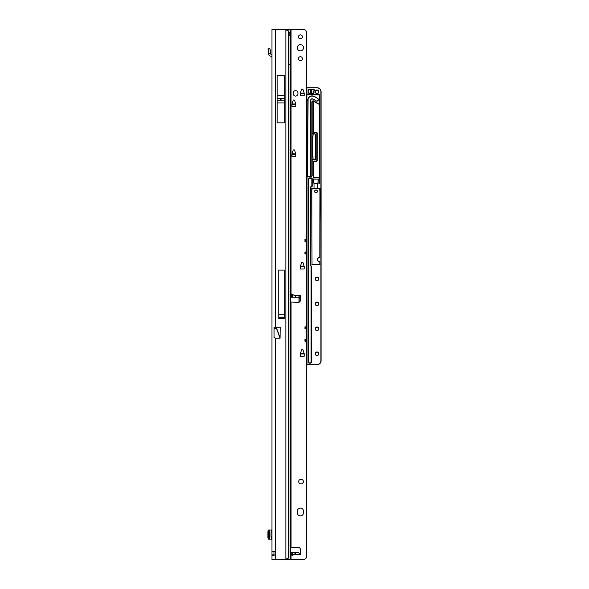 <?xml version="1.0" encoding="UTF-8"?>
<svg xmlns="http://www.w3.org/2000/svg" width="589" height="589" viewBox="0 0 589 589"><rect width="100%" height="100%" fill="white"/><g stroke="black" fill="none" stroke-linecap="round" stroke-linejoin="round"><path stroke-width="0.88" d="M281.086 99.217A0.39 0.39 0 0 0 280.695 98.834A0.39 0.39 0 0 0 280.305 99.217A0.39 0.39 0 0 0 280.695 99.607A0.39 0.39 0 0 0 281.086 99.217M271.963 555.456L271.963 554.867L271.963 555.456M271.963 29.45L271.963 559.55L283.302 559.55A7.797 7.797 0 0 0 285.849 559.123L288.131 558.335A7.797 1.082 90 0 0 288.632 551.753L288.632 37.247A7.797 1.082 90 0 0 288.131 30.665L285.849 29.877A7.797 7.797 0 0 0 283.302 29.45L271.963 29.494M271.963 143.267L271.963 144.047M271.963 150.283L271.963 151.064M271.963 166.65L271.963 167.431M271.963 173.667L271.963 174.447M273.981 555.486L273.981 551.142M274.069 328.5L276.536 328.5L280.062 338.211L275.431 338.211L274.069 337.438L274.069 327.241L275.431 327.241L275.431 29.45M273.87 551.76L271.963 551.76L272.898 550.98L275.431 551.922A2.341 2.341 0 0 1 275.431 554.705L272.891 555.648L271.963 554.867L273.87 554.867M284.2 122.821L284.2 75.62L277.183 75.62L277.183 122.821L284.2 122.821M284.2 318.708L284.2 270.108L278.744 270.108L278.744 318.708L284.2 318.708M280.062 338.211L280.173 327.241L275.431 327.241M278.398 559.55L275.431 559.55L275.431 338.211M276.536 327.241L276.536 328.5L276.697 327.241M280.173 337.983L276.697 328.419L274.069 328.419L274.069 327.241M284.2 314.769L278.744 314.769M268.422 530.019L268.422 539.193L268.422 530.004L271.963 530.004M268.422 539.193L271.963 539.2M268.422 530.748L267.921 531.425L267.921 537.786L268.422 538.464M271.963 532.655L271.028 532.655L271.028 536.55L271.963 536.55M271.963 54.77L270.528 53.952A0.39 0.39 0 0 1 270.329 53.665L268.422 53.665A2.297 2.297 0 0 0 269.585 55.616L271.374 56.632A1.171 1.171 0 0 1 271.963 57.648M268.422 53.665L268.65 51.317L267.921 48.983L269.74 48.394L270.447 50.566L270.329 53.665M292.173 153.788L291.997 154.259M295.641 154.023L291.997 154.023M303.534 47.768A3.122 3.122 0 0 0 300.419 44.654A3.122 3.122 0 0 0 297.298 47.768A3.122 3.122 0 0 0 300.419 50.89A3.122 3.122 0 0 0 303.534 47.768M302.407 36.857A1.988 1.988 0 0 0 300.419 34.869A1.988 1.988 0 0 0 298.432 36.857A1.988 1.988 0 0 0 300.419 38.845A1.988 1.988 0 0 0 302.407 36.857M302.407 58.686A1.988 1.988 0 0 0 300.419 56.699A1.988 1.988 0 0 0 298.432 58.686A1.988 1.988 0 0 0 300.419 60.674A1.988 1.988 0 0 0 302.407 58.686M291.849 294.544L292.424 294.235L293.992 295.28C295.649 296.451 296.061 297.106 295.229 297.231L291.614 297.231L291.849 294.544L291.849 297.231M290.671 547.799L297.909 547.255A2.341 2.341 0 0 1 300.39 549.449L300.633 553.446A0.972 0.972 0 0 1 299.661 554.485L298.652 552.534L295.229 552.534C296.061 552.659 295.649 553.307 293.992 554.485L292.232 555.589L291.614 552.534L290.671 552.534M291.614 552.534L295.229 552.534M300.419 508.101A3.122 3.122 0 0 0 297.298 511.215L297.298 512.776A3.122 3.122 0 0 0 300.419 515.898A3.122 3.122 0 0 0 303.534 512.776L303.534 511.215A3.122 3.122 0 0 0 300.419 508.101M303.379 481.596A2.341 2.341 0 0 0 301.038 479.255A2.341 2.341 0 0 0 298.704 481.596A2.341 2.341 0 0 0 301.038 483.93A2.341 2.341 0 0 0 303.379 481.596M288.632 64.532L290.149 64.532L290.149 36.268L288.779 34.125L290.075 31.983L290.671 32.358L290.671 29.45L303.379 29.45A3.122 3.122 0 0 1 305.588 30.363L306.221 31.003A0.39 0.39 0 0 0 306.501 31.114L306.501 239.524L304.94 239.524L304.94 241.424L306.501 241.424L306.501 252.004L304.94 252.004L304.94 253.896L306.501 253.896L306.501 326.836L304.94 326.836L304.94 328.736L306.501 328.736L306.501 339.308L304.94 339.308L304.94 341.208L306.501 341.208L306.501 557.886A0.39 0.39 0 0 0 306.221 557.997L305.588 558.637A3.122 3.122 0 0 1 303.379 559.55L280.335 559.55M290.671 294.728L289.987 294.75M290.671 301.958L297.909 302.503A2.341 2.341 0 0 0 300.39 300.309L300.633 296.311A0.972 0.972 0 0 0 299.661 295.28L298.652 297.231L295.229 297.231M289.987 555.015L290.671 555.029M301.951 349.616L302.628 349.616A0.39 0.39 0 0 1 302.996 349.888L304.138 353.452A0.39 0.39 0 0 1 304.16 353.577L304.16 356.293L300.419 356.293L300.419 353.577A0.39 0.39 0 0 1 300.434 353.452L301.575 349.888A0.39 0.39 0 0 1 301.951 349.616M301.951 262.304L302.628 262.304A0.39 0.39 0 0 1 302.996 262.576L304.138 266.147A0.39 0.39 0 0 1 304.16 266.265L304.16 268.982L300.419 268.982L300.419 266.265A0.39 0.39 0 0 1 300.434 266.147L301.575 262.576A0.39 0.39 0 0 1 301.951 262.304M293.528 149.893L294.206 149.893A0.39 0.39 0 0 1 294.581 150.166L295.722 153.729A0.39 0.39 0 0 1 295.737 153.847L295.737 156.571L291.997 156.571L291.997 153.847A0.39 0.39 0 0 1 292.019 153.729L293.16 150.166A0.39 0.39 0 0 1 293.528 149.893M293.528 99.997L294.206 99.997A0.39 0.39 0 0 1 294.581 100.27L295.722 103.841A0.39 0.39 0 0 1 295.737 103.958L295.737 106.675L291.997 106.675L291.997 103.958A0.39 0.39 0 0 1 292.019 103.841L293.16 100.27A0.39 0.39 0 0 1 293.528 99.997M301.951 89.086L302.628 89.086A0.39 0.39 0 0 1 302.996 89.359L304.138 92.929A0.39 0.39 0 0 1 304.16 93.047L304.16 95.764L300.419 95.764L300.419 93.047A0.39 0.39 0 0 1 300.434 92.929L301.575 89.359A0.39 0.39 0 0 1 301.951 89.086M293.248 93.761A2.341 2.341 0 0 0 295.582 96.103A2.341 2.341 0 0 0 297.924 93.761L297.924 92.981A2.341 2.341 0 0 0 295.582 90.647A2.341 2.341 0 0 0 293.248 92.981L293.248 93.761M280.335 29.45L290.671 29.45M289.111 35.634L289.14 32.675M291.614 297.231L290.671 297.231M290.671 32.358L290.671 35.796L290.149 36.268M290.149 559.55L290.149 64.532L290.671 64.532L290.671 35.796M290.671 64.532L290.671 559.55M306.501 253.896L306.501 252.004M306.501 328.736L306.501 326.836M306.501 341.208L306.501 339.308M306.501 241.424L306.501 239.524M289.111 32.881L289.17 32.373M300.589 92.981L300.419 93.592M304.16 93.592L303.983 92.981M292.173 103.9L291.997 104.503M295.737 104.503L295.568 103.9M292.048 154.178L295.715 154.252L291.997 154.399M295.685 154.178L295.568 153.788M300.589 266.199L300.419 266.81M304.16 266.81L303.983 266.199M300.589 353.51L300.419 354.122M304.16 354.122L303.983 353.51M317.022 90.176A1.634 1.634 0 0 0 315.387 91.818A1.634 1.634 0 0 0 317.022 93.452A1.634 1.634 0 0 0 318.656 91.818A1.634 1.634 0 0 0 317.022 90.176M318.656 278.906A1.634 1.634 0 0 0 317.022 277.272A1.634 1.634 0 0 0 315.387 278.906A1.634 1.634 0 0 0 317.022 280.548A1.634 1.634 0 0 0 318.656 278.906M318.656 303.858A1.634 1.634 0 0 0 317.022 302.216A1.634 1.634 0 0 0 315.387 303.858A1.634 1.634 0 0 0 317.022 305.492A1.634 1.634 0 0 0 318.656 303.858M318.656 328.802A1.634 1.634 0 0 0 317.022 327.16A1.634 1.634 0 0 0 315.387 328.802A1.634 1.634 0 0 0 317.022 330.436A1.634 1.634 0 0 0 318.656 328.802M318.656 353.746A1.634 1.634 0 0 0 317.022 352.112A1.634 1.634 0 0 0 315.387 353.746A1.634 1.634 0 0 0 317.022 355.381A1.634 1.634 0 0 0 318.656 353.746M313.098 93.371L309.225 93.371A0.935 0.935 0 0 1 308.29 92.436L308.29 90.102A0.935 0.935 0 0 1 309.225 89.167L313.436 89.167A0.935 0.935 0 0 1 314.276 90.5A3.041 3.041 0 0 0 314.018 92.289A0.935 0.935 0 0 1 313.098 93.371L313.098 93.217A0.78 0.78 0 0 0 313.863 92.318A3.195 3.195 0 0 1 314.136 90.434A0.78 0.78 0 0 0 313.436 89.322L309.225 89.322A0.78 0.78 0 0 0 308.445 90.102L308.445 92.436A0.78 0.78 0 0 0 309.225 93.217L313.098 93.062A0.626 0.626 0 0 0 313.709 92.34A3.35 3.35 0 0 1 313.996 90.367A0.626 0.626 0 0 0 313.436 89.476L309.225 89.476A0.626 0.626 0 0 0 308.599 90.102L308.599 92.436A0.626 0.626 0 0 0 309.225 93.062L313.098 93.062M318.193 99.644A1.362 1.362 0 0 1 316.823 101.006A1.362 1.362 0 0 0 317.662 98.562A14.07 14.07 0 0 0 313.23 96.257A4.057 4.057 0 0 0 308.076 99.217L307.708 175.809A0.626 0.626 0 0 0 308.327 176.435L309.814 176.435A0.626 0.626 0 0 0 310.432 175.809L310.734 99.835A1.325 1.325 0 0 1 312.42 98.864A11.346 11.346 0 0 1 315.991 100.719A1.362 1.362 0 0 0 316.823 101.006A1.362 1.362 0 0 1 315.991 100.719L315.895 100.844A11.184 11.184 0 0 0 312.376 99.011A1.171 1.171 0 0 0 310.889 99.865L310.432 101.139M314.011 188.399L317.832 188.399L312.03 188.399L311.875 191.624L312.096 188.561L311.721 188.561L314.011 188.244L314.011 183.01L314.011 188.399L317.67 188.244L318.141 179.108L313.694 179.108L313.694 183.01M319.584 188.399L319.96 191.616L319.96 188.561L317.67 188.244L320.121 188.561L319.96 191.624L319.96 188.561L312.258 188.399M316.006 189.842C318.016 190.888 318.016 191.926 316.006 192.964C313.996 191.926 313.996 190.88 316.006 189.842M320.121 191.594L319.82 257.393A2.179 2.179 0 0 0 317.633 259.572A2.179 2.179 0 0 0 319.82 261.759L319.82 264.409L312.023 264.255L319.82 264.255L319.974 261.914L318.951 261.744M318.134 261.199L317.559 260.183M318.126 257.96L318.951 257.4M319.672 95.322L319.672 176.774A0.935 0.935 0 0 1 318.737 177.709L314.335 177.709A0.935 0.935 0 0 1 313.4 176.774L313.4 162.012A0.935 0.935 0 0 1 314.335 161.077L316.241 161.077A0.626 0.626 0 0 0 316.867 160.458L316.867 133.173A0.626 0.626 0 0 0 316.241 132.547L314.335 132.547A0.935 0.935 0 0 1 313.4 131.612L313.4 101.183A1.016 1.016 0 0 0 312.148 102.169L312.148 133.173A0.626 0.626 0 0 0 312.774 133.791L314.681 133.791A0.935 0.935 0 0 1 315.616 134.726L315.616 158.897A0.935 0.935 0 0 1 314.681 159.833L312.774 159.833A0.626 0.626 0 0 0 312.148 160.458L312.148 175.655A0.935 0.935 0 0 1 311.213 176.59L307.664 176.59A0.626 0.626 0 0 0 307.046 177.215L307.046 364.466L317.176 364.503A3.74 3.74 0 0 0 320.917 360.762L320.917 91.656A3.74 3.74 0 0 0 317.176 87.916L306.501 87.761L317.176 87.761A3.895 3.895 0 0 1 321.079 91.656L321.079 360.762A3.895 3.895 0 0 1 317.176 364.657L306.501 364.657M306.501 198.957L306.501 198.066M306.884 197.617L306.501 196.947M306.501 204.074L306.501 203.183M306.501 205.193L306.501 204.302M306.501 210.31L306.501 209.419M306.501 211.429L306.501 210.538M306.501 216.546L306.501 215.655M306.501 217.665L306.501 216.781M306.501 222.782L306.501 221.891M306.501 223.901L306.501 223.017M306.501 229.018L306.501 228.127M306.501 230.144L306.501 229.254M306.501 235.254L306.501 234.363M306.501 236.38L306.501 235.49M306.501 241.49L306.501 240.599M306.501 242.616L306.501 241.726M306.501 247.726L306.501 246.835M306.501 248.852L306.501 247.962M306.501 253.962L306.501 253.071M306.501 255.089L306.501 254.198M306.501 260.198L306.501 259.307M306.501 261.325L306.501 260.434M306.501 266.434L306.501 265.543M306.501 267.561L306.501 266.67M306.501 272.67L306.501 271.779M306.501 273.797L306.501 272.906M306.501 278.906L306.501 278.015M306.501 280.033L306.501 279.142M306.501 285.142L306.501 284.259M306.501 286.269L306.501 285.378M306.501 291.378L306.501 290.495M306.501 292.505L306.501 291.614M306.501 297.622L306.501 296.731M306.501 298.741L306.501 297.85M306.501 303.858L306.501 302.967M306.501 304.977L306.501 304.086M306.501 310.094L306.501 309.203M306.501 311.213L306.501 310.322M306.501 316.33L306.501 315.439M306.501 317.449L306.501 316.558M306.501 322.566L306.501 321.675M306.501 323.685L306.501 322.801M306.501 328.802L306.501 327.911M306.501 329.921L306.501 329.037M306.501 335.038L306.501 334.147M306.501 336.164L306.501 335.274M306.501 341.274L306.501 340.383M306.501 342.4L306.501 341.51M306.501 347.51L306.501 346.619M306.501 348.636L306.501 347.746M306.501 353.746L306.501 352.855M306.501 354.873L306.501 353.982M304.16 353.591L300.419 353.591M304.16 266.28L300.419 266.28M306.501 192.721L306.501 191.83M306.884 176.7A0.935 0.935 0 0 1 307.664 176.28L308.327 176.435L307.664 176.435A0.78 0.78 0 0 0 306.884 177.215L306.884 93.901A0.78 0.78 0 0 0 307.664 94.674L318.737 94.674L307.664 94.674A0.78 0.78 0 0 1 306.884 93.901L306.884 87.916L306.501 87.916M315.616 158.897L315.461 158.897A0.78 0.78 0 0 1 314.681 159.678A0.78 0.78 0 0 0 315.461 158.897L315.461 134.726A0.78 0.78 0 0 0 314.681 133.953L312.774 133.953L314.681 133.791M307.708 176.435L307.708 176.28A0.78 0.78 0 0 1 307.546 175.809L307.922 99.18A4.211 4.211 0 0 1 313.274 96.11L313.23 96.257A14.07 14.07 0 0 1 317.662 98.562L317.758 98.437A1.517 1.517 0 0 1 317.493 101.006A1.517 1.517 0 0 1 315.895 100.844M307.546 100.807L307.922 99.18M310.587 101.153L310.432 175.809A0.626 0.626 0 0 1 309.814 176.435L311.213 176.435A0.78 0.78 0 0 0 311.993 175.655L311.993 160.458A0.78 0.78 0 0 1 312.774 159.678L314.681 159.833M295.737 104.135L291.997 104.135M319.82 261.759L319.82 261.914A2.341 2.341 0 0 1 317.478 259.572A2.341 2.341 0 0 1 319.82 257.238L319.96 191.624M312.774 133.791L312.774 133.953A0.78 0.78 0 0 1 311.993 133.173L311.993 160.458A0.78 0.78 0 0 1 312.774 159.678L312.774 159.833M313.709 176.774A0.626 0.626 0 0 0 314.335 177.392L318.737 177.554A0.78 0.78 0 0 0 319.518 176.774L319.363 103.833A0.935 0.935 0 0 1 318.266 103.951L313.709 101.315L313.709 131.612A0.626 0.626 0 0 0 314.335 132.238L316.241 132.238A0.935 0.935 0 0 1 317.176 133.173L317.176 160.458A0.935 0.935 0 0 1 316.241 161.393L314.335 161.393A0.626 0.626 0 0 0 313.709 162.012L313.554 176.774A0.78 0.78 0 0 0 314.335 177.554L318.737 177.554L314.335 177.709M312.148 133.173L311.993 102.169A1.171 1.171 0 0 1 313.436 101.036L318.347 103.811L313.554 101.183L313.554 131.612A0.78 0.78 0 0 0 314.335 132.392L316.241 132.392A0.78 0.78 0 0 1 317.022 133.173L317.022 160.458A0.78 0.78 0 0 1 316.241 161.231L314.335 161.231A0.78 0.78 0 0 0 313.554 162.012L313.4 162.012M313.849 133.953A0.78 0.78 0 0 0 313.068 134.682A196.446 196.446 0 0 0 313.068 158.942A0.78 0.78 0 0 0 313.849 159.678L313.488 159.678A0.854 0.854 0 0 1 312.995 158.949A196.527 196.527 0 0 1 312.995 134.675A0.854 0.854 0 0 1 313.488 133.953M314.165 183.606L317.67 183.606M318.737 177.392A0.626 0.626 0 0 0 319.363 176.774L319.672 183.606M307.046 364.466L306.884 177.215A0.78 0.78 0 0 1 307.664 176.435L311.213 176.28A0.626 0.626 0 0 0 311.839 175.655L311.839 102.169A1.325 1.325 0 0 1 313.827 101.021L318.428 103.679A0.626 0.626 0 0 0 319.363 103.141L319.363 95.455A0.626 0.626 0 0 0 318.737 94.836L307.664 94.836A0.935 0.935 0 0 1 306.884 94.417M320.917 91.656L320.998 90.897M317.942 87.835L317.176 87.916M313.694 179.108L313.539 183.01L314.011 183.01M299.013 302.304L299.013 295.781L299.013 298.167L300.53 298.005M313.554 101.183L313.436 101.036A1.171 1.171 0 0 0 311.993 102.169L311.839 102.169M319.363 176.774L319.253 103.723A0.78 0.78 0 0 1 318.347 103.811A0.78 0.78 0 0 0 319.253 103.723L319.518 103.141A0.78 0.78 0 0 1 319.459 103.436M319.253 103.723L319.363 103.141M319.518 95.455A0.78 0.78 0 0 0 318.737 94.674L318.737 94.52A0.935 0.935 0 0 1 319.672 95.455L319.363 95.455M317.176 133.173L317.022 133.173A0.78 0.78 0 0 0 316.241 132.392L316.241 132.547M311.868 191.675L312.023 264.409L311.706 191.675M300.338 295.553L300.493 298.005M304.16 93.217L300.419 93.217M310.587 175.809A0.78 0.78 0 0 1 310.432 176.28L309.814 176.435M311.213 176.28L310.432 176.435M310.256 90.956L311.066 91.663L311.802 91.28L311.301 91.869L311.802 92.701L311.014 92.009L310.241 92.399L310.756 91.825L310.241 91.332L310.756 90.382L310.241 89.499L311.066 90.22L311.802 89.845L311.301 90.426L311.802 91.258L311.014 90.573L310.256 90.956M313.827 91.818A3.195 3.195 0 0 0 313.863 92.318L313.709 92.34M310.801 265.529L311.132 265.86A0.935 0.935 0 0 1 311.412 266.522L311.412 362.242A0.935 0.935 0 0 1 310.477 363.177L309.306 363.177A0.935 0.935 0 0 1 308.371 362.242L308.371 178.842A0.935 0.935 0 0 1 309.306 177.907L311.242 177.907A0.935 0.935 0 0 1 312.177 178.842L312.177 186.065A0.935 0.935 0 0 1 311.242 187A0.626 0.626 0 0 0 310.617 187.626L310.617 265.087A0.626 0.626 0 0 0 310.801 265.529L311.021 265.97L310.69 265.639A0.78 0.78 0 0 1 310.462 265.087A0.78 0.78 0 0 0 310.69 265.639L310.58 265.749A0.935 0.935 0 0 1 310.307 265.087L310.307 187.626A0.935 0.935 0 0 1 311.242 186.684A0.626 0.626 0 0 0 311.868 186.065L311.868 178.842A0.626 0.626 0 0 0 311.242 178.224L309.306 178.224A0.626 0.626 0 0 0 308.68 178.842L308.68 362.242A0.626 0.626 0 0 0 309.306 362.868L310.477 362.868A0.626 0.626 0 0 0 311.095 362.242L311.095 266.522A0.626 0.626 0 0 0 310.911 266.081L310.58 265.749M309.306 178.224L311.242 178.062L309.306 178.062A0.78 0.78 0 0 0 308.526 178.842L308.526 362.242A0.78 0.78 0 0 0 309.306 363.023L310.477 363.023A0.78 0.78 0 0 0 311.25 362.242L311.25 266.522A0.78 0.78 0 0 0 311.021 265.97L310.911 266.081M310.617 265.087L310.462 187.626A0.78 0.78 0 0 1 311.242 186.846A0.78 0.78 0 0 0 312.023 186.065L312.023 178.842A0.78 0.78 0 0 0 311.242 178.062L311.242 178.224M306.501 359.982L306.501 359.091M306.501 361.109L306.501 360.218M313.539 178.953L318.141 179.108M318.296 178.953L318.141 183.01M318.296 183.164L317.67 183.01M307.083 364.503L306.501 361.219M307.083 364.657L306.501 364.466M306.501 358.981L306.884 354.983L306.501 354.983M306.501 352.745L306.884 348.747L306.501 348.747M306.501 346.509L306.884 342.511L306.501 342.511M306.501 340.273L306.884 336.267L306.501 336.267M306.501 334.037L306.884 330.031L306.501 330.031M306.501 327.801L306.884 323.795L306.501 323.795M306.501 321.565L306.884 321.565L306.501 317.559M306.501 315.329L306.884 311.323L306.501 311.323M306.501 309.092L306.884 305.087L306.501 305.087M306.501 302.856L306.884 298.851L306.501 298.851M306.501 296.62L306.884 292.615L306.501 292.615M306.501 290.384L306.884 286.379L306.501 286.379M306.501 284.148L306.884 280.143L306.501 280.143M306.501 277.912L306.884 273.907L306.501 273.907M306.501 271.669L306.884 267.671L306.501 267.671M306.501 265.433L306.884 261.435L306.501 261.435M306.501 259.197L306.884 255.199L306.501 255.199M306.501 252.961L306.884 248.963L306.501 248.963M306.501 246.725L306.884 242.727L306.501 242.727M306.501 240.489L306.884 236.491L306.501 236.491M306.501 234.253L306.884 234.253L306.501 230.247M306.501 228.017L306.884 224.011L306.501 224.011M306.501 221.781L306.884 217.775L306.501 217.775M306.501 215.545L306.884 211.539L306.501 211.539M306.501 209.309L306.884 205.303L306.501 205.303M306.501 203.072L306.884 199.067L306.501 199.067M306.501 196.836L306.884 192.831L306.501 192.831M301.465 89.712A2.923 2.923 0 0 0 302.444 89.086M285.849 559.123L285.849 29.877M288.131 30.665L288.131 558.335M278.744 317.073L284.2 317.073M278.744 317.132L284.2 317.132M278.744 317.302L284.2 317.302M277.183 95.492L284.2 95.492M277.183 98.275L284.2 98.275M277.183 100.167L284.2 100.167M277.183 102.95L284.2 102.95M271.374 530.004L271.374 532.655M271.374 536.55L271.374 539.2M269.585 530.004L269.585 539.2M269.836 48.681L268.017 49.27M268.422 53.57L270.329 53.57M292.424 552.534L292.424 555.523M291.062 294.824L291.062 29.45M291.739 295.28L290.671 295.28M299.661 295.28L293.992 295.28M291.062 547.674L291.062 302.083M299.661 554.485L293.992 554.485M291.739 554.485L290.671 554.485M291.062 559.55L291.062 554.941M290.149 31.983L290.149 29.45M286.519 558.983L286.519 559.55M291.849 552.534L291.849 555.213M292.424 297.231L292.424 294.235M286.519 30.01L286.519 29.45M300.442 93.445L304.13 93.445M300.471 93.371L304.108 93.371M292.026 104.363L295.715 104.363M292.048 104.282L295.685 104.282M300.442 266.662L304.13 266.662M300.471 266.589L304.108 266.589M300.442 353.974L304.13 353.974M300.471 353.901L304.108 353.901M304.94 327.572L306.501 327.572M304.94 327.999L306.501 327.999M304.94 340.052L306.501 340.052M304.94 340.471L306.501 340.471M304.94 240.268L306.501 240.268M304.94 240.687L306.501 240.687M304.94 252.74L306.501 252.74M304.94 253.16L306.501 253.16M315.225 91.818A1.796 1.796 0 0 1 317.022 90.021A1.796 1.796 0 0 1 318.811 91.818A1.796 1.796 0 0 1 317.022 93.607A1.796 1.796 0 0 1 315.225 91.818M315.225 278.906A1.796 1.796 0 0 1 317.022 277.117A1.796 1.796 0 0 1 318.811 278.906A1.796 1.796 0 0 1 317.022 280.703A1.796 1.796 0 0 1 315.225 278.906M315.225 303.858A1.796 1.796 0 0 1 317.022 302.061A1.796 1.796 0 0 1 318.811 303.858A1.796 1.796 0 0 1 317.022 305.647A1.796 1.796 0 0 1 315.225 303.858M315.225 328.802A1.796 1.796 0 0 1 317.022 327.005A1.796 1.796 0 0 1 318.811 328.802A1.796 1.796 0 0 1 317.022 330.591A1.796 1.796 0 0 1 315.225 328.802M315.225 353.746A1.796 1.796 0 0 1 317.022 351.957A1.796 1.796 0 0 1 318.811 353.746A1.796 1.796 0 0 1 317.022 355.542A1.796 1.796 0 0 1 315.225 353.746M311.706 264.1L320.129 264.1M300.442 353.437L304.138 353.437M300.523 298.167L299.168 298.167L299.168 302.223M300.442 266.125L304.138 266.125M302.665 89.086A3.078 3.078 0 0 1 301.406 89.896M300.419 93.062L304.16 93.062M291.997 103.973L295.737 103.973M291.997 153.869L295.737 153.869M313.274 96.11A14.224 14.224 0 0 1 317.758 98.437M307.664 94.836L318.737 94.52M299.168 295.523L299.168 297.85L300.184 297.85L300.184 295.428M317.832 183.164L317.67 188.244M319.82 264.409L312.023 264.409M311.721 191.594L311.721 188.561M306.884 87.916L307.046 93.901A0.626 0.626 0 0 0 307.664 94.52"/></g></svg>
